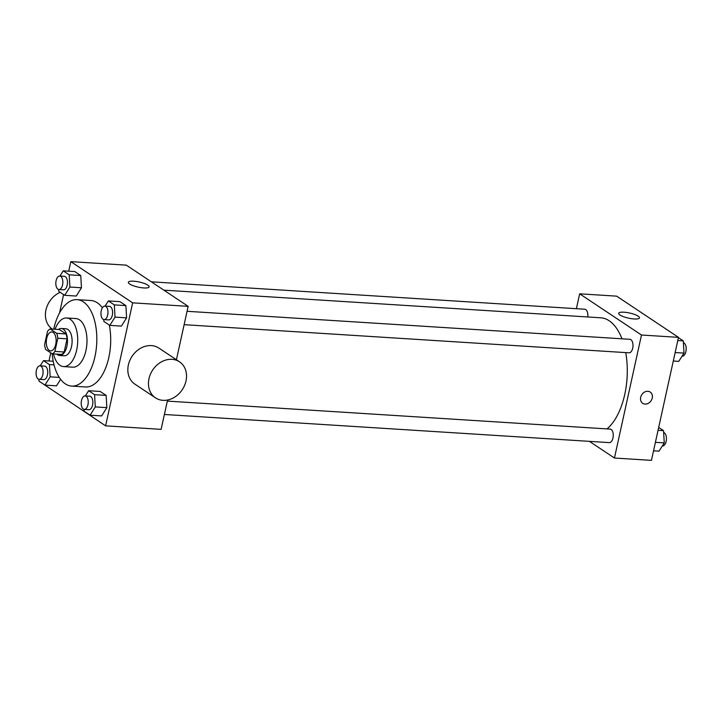 <?xml version="1.0" encoding="UTF-8"?>
<svg xmlns="http://www.w3.org/2000/svg" width="722" height="722" viewBox="0 0 722 722"><rect width="100%" height="100%" fill="white"/><g stroke="black" fill="none" stroke-linecap="round" stroke-linejoin="round"><path stroke-width="1.08" d="M55.72 344.403A9.476 4.892 93.6 0 1 50.612 350.856A9.476 4.892 93.6 0 1 46.325 341.091A9.476 4.892 93.6 0 1 51.813 331.949A9.476 4.892 93.6 0 1 55.72 344.403M56.767 333.356L50.161 328.952A12.861 6.642 93.6 0 0 47.508 331.389L44.611 344.538A12.861 6.642 93.6 0 0 45.648 349.448L52.264 353.852A12.861 6.642 93.6 0 0 54.917 351.406L57.805 338.257A12.861 6.642 93.6 0 0 56.767 333.356L66.018 333.934L59.412 329.53L50.161 328.952M54.917 351.406L64.168 351.993A12.861 6.642 93.6 0 1 61.514 354.439L52.264 353.852M64.168 351.993L67.056 338.844L57.805 338.257M66.018 333.934A12.861 6.642 93.6 0 1 67.056 338.844M56.839 354.141A13.537 6.994 -86.4 0 0 57.643 354.8A13.537 6.994 -86.4 0 0 59.61 355.495A13.537 6.994 -86.4 0 0 67.435 342.427A13.537 6.994 -86.4 0 0 61.316 328.483A13.537 6.994 -86.4 0 0 58.401 329.467M61.316 328.483L65.946 328.772A13.537 6.994 93.6 0 1 71.523 346.569A13.537 6.994 93.6 0 1 64.231 355.784L59.61 355.495M53.482 353.933A24.358 12.581 -86.4 0 0 60.016 365.341A24.358 12.581 -86.4 0 0 63.554 366.586A24.358 12.581 -86.4 0 0 77.642 343.076A24.358 12.581 -86.4 0 0 66.623 317.969A24.358 12.581 -86.4 0 0 55.043 329.259M63.554 366.586L72.805 367.173A24.358 12.581 -86.4 0 0 86.902 343.654A24.358 12.581 -86.4 0 0 75.873 318.555L66.623 317.969M52.155 353.78A43.302 22.373 -86.4 0 0 65.323 383.869A43.302 22.373 -86.4 0 0 71.604 386.08A43.302 22.373 -86.4 0 0 96.667 344.277A43.302 22.373 -86.4 0 0 77.073 299.648A43.302 22.373 -86.4 0 0 53.717 329.169M77.073 299.648L90.945 300.523A43.302 22.373 93.6 0 1 102.362 307.825M109.284 325.035A43.302 22.373 93.6 0 1 108.823 357.48A43.302 22.373 93.6 0 1 85.485 386.965L71.604 386.08M56.496 385.837L60.612 379.33L56.496 385.837L44.935 385.106L50.161 376.83L49.439 364.601L43.491 360.639L40.206 365.837M58.617 289.495L58.726 291.336L64.682 295.307L76.243 296.038L81.469 287.771L80.747 275.533L74.799 271.571L63.238 270.84L59.953 276.039M43.843 384.375L105.602 425.845L132.649 302.843L70.828 261.635L68.725 271.183M63.581 294.576L59.547 312.951M50.766 352.859L48.988 360.982M84.005 409.365L84.122 411.215L90.069 415.186L101.631 415.917L106.856 407.641L106.134 395.412L100.187 391.45L88.626 390.719L85.34 395.918M103.751 319.575L103.86 321.416L109.807 325.387L121.377 326.118L126.603 317.851L125.881 305.614L119.933 301.652L108.372 300.921L105.078 306.119M167.567 400.015L161.114 429.355L105.602 425.845M176.412 359.764L188.162 306.345L126.332 265.145L70.828 261.635M188.162 306.345L132.649 302.843M143.813 287.952A10.64 2.608 -167.6 0 1 133.227 285.704A10.64 2.608 -167.6 0 1 128.345 282.293A10.64 2.608 -167.6 0 1 139.301 282.022A10.64 2.608 -167.6 0 1 149.138 286.86A10.64 2.608 -167.6 0 1 143.813 287.952M155.483 397.849L134.87 384.113A21.651 17.761 -56.3 0 1 132.099 356.244A21.651 17.761 -56.3 0 1 158.894 348.085L179.498 361.812A21.651 17.761 -56.3 0 1 185.996 380.999A21.651 17.761 -56.3 0 1 155.483 397.849A21.651 17.761 -56.3 0 1 152.712 369.98A21.651 17.761 -56.3 0 1 179.498 361.812M60.188 292.311A21.651 17.761 123.7 0 0 45.946 309.991A21.651 17.761 123.7 0 0 52.3 329.088M625.73 352.607A58.247 30.089 93.6 0 1 624.765 394.392A58.247 30.089 93.6 0 1 607.021 428.904M163.876 290.163L600.722 317.788A58.247 30.089 93.6 0 1 621.967 338.808M184.128 324.674L629.061 352.814A6.769 3.493 -86.4 0 0 632.968 346.28A6.769 3.493 -86.4 0 0 629.909 339.304L187.07 311.299M167.323 401.098L610.171 429.103A6.769 3.493 93.6 0 1 612.96 438.001A6.769 3.493 93.6 0 1 609.314 442.613L164.39 414.473M151.349 281.815L584.784 309.224A6.769 3.493 93.6 0 1 587.771 316.967M589.414 441.35L614.44 458.028L641.479 335.017L579.658 293.809L576.382 308.7M579.658 293.809L616.66 296.155L678.49 337.354L651.443 460.365L614.44 458.028M678.49 337.354L641.479 335.017M634.142 318.962A10.64 2.608 -167.6 0 1 623.555 316.714A10.64 2.608 -167.6 0 1 618.673 313.294A10.64 2.608 -167.6 0 1 629.629 313.032A10.64 2.608 -167.6 0 1 639.466 317.87A10.64 2.608 -167.6 0 1 634.142 318.962M650.215 392.055A6.769 5.55 -56.3 0 1 652.246 398.057A6.769 5.55 -56.3 0 1 642.706 403.318A6.769 5.55 -56.3 0 1 641.84 394.609A6.769 5.55 -56.3 0 1 650.215 392.064A6.769 5.55 -56.3 0 1 652.246 398.057A6.769 5.55 -56.3 0 1 642.706 403.318M673.283 361.018L678.779 361.361L684.005 353.094L683.283 340.865L678.427 337.625M684.005 353.094L675.151 352.535M683.283 340.865L677.796 340.513M683.391 342.715A6.769 3.493 93.6 0 1 685.9 351.569A6.769 3.493 93.6 0 1 682.254 356.181L682.064 356.163M653.545 450.817L659.033 451.16L664.258 442.893L663.536 430.664L658.681 427.424M664.258 442.893L655.405 442.333M663.536 430.664L658.049 430.312M663.644 432.505A6.769 3.493 93.6 0 1 666.153 441.368A6.769 3.493 93.6 0 1 662.507 445.97L662.318 445.961M109.807 325.387L115.042 317.12L114.32 304.883L108.372 300.921M104.889 306.11L109.518 306.399A6.769 3.493 93.6 0 1 112.307 315.297A6.769 3.493 93.6 0 1 108.661 319.9L104.04 319.611A6.769 3.493 93.6 0 1 100.972 312.635A6.769 3.493 93.6 0 1 104.889 306.11A6.769 3.493 93.6 0 1 107.686 315.009A6.769 3.493 93.6 0 1 104.04 319.611M121.377 326.118L126.603 317.851L115.042 317.12M126.603 317.851L125.881 305.614L114.32 304.883M125.881 305.614L119.933 301.652M64.682 295.307L69.908 287.04L69.186 274.802L63.238 270.84M59.755 276.03L64.384 276.318A6.769 3.493 93.6 0 1 67.173 285.217A6.769 3.493 93.6 0 1 63.527 289.829L58.906 289.531A6.769 3.493 93.6 0 1 55.847 282.555A6.769 3.493 93.6 0 1 59.755 276.03A6.769 3.493 93.6 0 1 62.552 284.928A6.769 3.493 93.6 0 1 58.906 289.531M76.243 296.038L81.469 287.771L69.908 287.04M81.469 287.771L80.747 275.533L69.186 274.802M80.747 275.533L74.799 271.571M90.069 415.186L95.295 406.91L94.573 394.681L88.626 390.719M85.151 395.9L89.772 396.197A6.769 3.493 93.6 0 1 92.569 405.096A6.769 3.493 93.6 0 1 88.923 409.699L84.294 409.41A6.769 3.493 93.6 0 1 81.234 402.434A6.769 3.493 93.6 0 1 85.151 395.9A6.769 3.493 93.6 0 1 87.94 404.798A6.769 3.493 93.6 0 1 84.294 409.41M101.631 415.917L106.856 407.641L95.295 406.91M106.856 407.641L106.134 395.412L94.573 394.681M106.134 395.412L100.187 391.45M38.88 379.285L38.988 381.135L44.935 385.106M40.017 365.819L44.638 366.117A6.769 3.493 93.6 0 1 47.435 375.016A6.769 3.493 93.6 0 1 43.789 379.619L39.159 379.33A6.769 3.493 93.6 0 1 36.1 372.353A6.769 3.493 93.6 0 1 40.017 365.819A6.769 3.493 93.6 0 1 42.806 374.718A6.769 3.493 93.6 0 1 39.159 379.33M59.267 377.407L50.161 376.83M54.042 364.89L49.439 364.601M53.211 361.253L43.491 360.639"/></g></svg>
